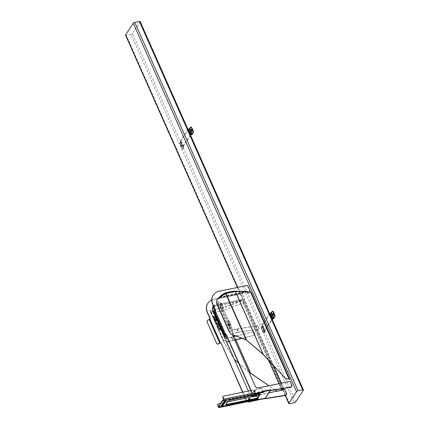 <?xml version="1.0" encoding="UTF-8"?>
<svg xmlns="http://www.w3.org/2000/svg" width="429" height="429" viewBox="0 0 429 429"><rect width="100%" height="100%" fill="white"/><g stroke="black" fill="none" stroke-linecap="round" stroke-linejoin="round"><path stroke-width="0.32" stroke-dasharray="2.15 1.61" d="M249.624 399.512A0.654 0.52 -146.6 0 1 248.45 399.592A0.654 0.52 -146.6 0 1 248.745 398.932M258.944 399.254L258.167 398.686L257.668 397.554M227.52 401.925L220.549 403.362M218.565 406.37L219.31 407.416M218.399 406.622L218.592 407.057A1.024 0.477 -101.6 0 0 218.919 407.496M218.318 407.11L258.526 398.868L258.719 399.302M263.374 392.068A1.024 0.477 78.4 0 0 263.213 391.039L262.441 389.301A1.276 1.024 33.4 0 0 260.853 388.449L260.687 388.701A1.276 1.024 -146.6 0 1 262.275 389.559L263.068 391.983L263.626 391.425L270.265 390.058L265.058 397.962L258.414 399.329L258.097 399.737L264.859 398.225L264.816 398.761M258.751 398.82L258.414 399.329M225.799 400.359L225.375 400.595L226.083 400.3L225.799 400.359L225.992 400.793M224.469 401.71L224.008 401.185L225.745 400.847L224.233 401.067L224.265 401.56M225.906 401.206L225.643 400.922M223.402 402.584L223.471 402.204L223.048 402.879L224.898 402.059L223.402 402.584L223.595 403.019M223.691 402.633L223.471 402.204L223.665 402.638M223.15 403.239L222.957 402.81L223.182 403.19M224.571 402.477L224.437 402.171L224.673 402.445M224.222 403.046L224.029 402.611L224.276 402.992M225.075 402.461L224.56 401.994L224.753 402.429M222.131 404.756L221.938 404.327L223.396 404.402L222.163 404.193L222.211 404.692M223.622 404.654L223.262 404.215L223.455 404.649M221.198 406.177L221.005 405.748L222.184 405.754L220.887 406.177L222.233 405.898L222.41 405.582L221.578 405.625L222.962 405.04L221.257 405.362L222.571 405.169L221.005 405.748L221.316 406.081M220.946 406.563L220.753 406.129L221.026 406.494M222.689 406.011L222.41 405.582L222.603 406.016M223.112 405.378L222.919 405.105M221.45 405.796L221.257 405.362L221.53 405.727M259.899 394.171A1.276 0.477 156.1 0 0 259.958 393.886A1.276 0.477 156.1 0 0 259.213 393.768L229.322 399.919A1.276 0.477 156.1 0 0 227.794 400.788L225.611 404.102A1.276 0.477 156.1 0 0 225.547 404.391A1.276 0.477 156.1 0 0 225.799 404.542M223.037 404.558L222.195 404.488L221.471 405.04L223.037 404.558L223.198 404.922M221.664 405.475L221.471 405.04L221.707 405.426M222.351 404.45L222.206 404.118L223.718 403.78L223.466 403.523L224.27 403.11L222.506 403.464L222.978 403.625L222.109 404.07L222.302 404.499M224.067 404.038L223.788 403.582L223.976 404.016M224.437 403.48L224.195 403.051L224.388 403.485M222.699 403.898L222.506 403.464L222.748 403.85M223.927 402.268L223.74 401.834L223.493 401.968L224.008 402.263M223.686 402.402L223.493 401.968L223.74 402.348M224.297 401.962L224.11 401.528L225.407 401.04L224.276 401.276M226.003 400.053L225.579 400.289L226.287 399.994L226.003 400.053L226.196 400.488M258.617 400.037L258.424 399.603L264.623 398.326M263.213 391.039L252.418 393.259M260.853 388.449L250.804 390.519M260.687 388.701L223.659 396.106M223 396.621A1.276 1.024 -146.6 0 1 223.493 396.364M253.952 391.023A0.654 0.52 33.4 0 0 254.204 392.117A0.654 0.52 33.4 0 0 254.794 391.452M253.957 390.846A0.654 0.52 33.4 0 0 253.829 391.43A0.654 0.52 -146.6 0 1 253.957 390.846M258.542 399.437A1.024 0.477 78.4 0 1 258.001 398.943L247.286 401.147A2.746 2.204 33.4 0 0 248.101 401.587M218.592 407.057L247.286 401.147A2.746 2.204 33.4 0 1 246.241 399.887L245.592 398.423L218.618 403.759M217.959 404.274A1.276 1.024 -146.6 0 1 218.452 404.016M255.813 396.101L245.506 398.219M253.829 391.43A0.654 0.52 33.4 0 0 254.998 391.532A0.654 0.52 -146.6 0 1 253.829 391.43L253.829 391.43M222.302 406.032L222.184 405.754M222.361 406.193L222.233 405.898M221.718 405.936L221.578 405.625M222.737 405.609L222.597 405.292M222.699 405.464L222.571 405.169M223.412 404.922L223.219 404.488M223.048 404.922L222.855 404.488M222.619 404.917L222.426 404.488M222.184 405.228L221.991 404.794M221.895 405.341L221.761 405.035M222.517 404.622L222.329 404.188M223.606 403.834L223.466 403.523M224.126 403.587L223.986 403.276M223.509 403.882L223.316 403.448M223.085 403.786L222.892 403.351M222.908 403.775L222.715 403.346M224.045 402.751L223.906 402.429M224.56 402.874L224.367 402.44M224.603 401.855L224.453 401.517M225.6 401.474L225.407 401.04M225.225 401.555L225.032 401.12M224.523 401.694L224.405 401.426M224.732 401.651L224.539 401.222M225.659 400.89L225.466 400.455M225.568 401.029L225.375 400.595M225.793 400.852L225.665 400.563M226.072 400.777L225.949 400.504M226.276 400.734L226.083 400.3M225.858 400.584L225.665 400.15M225.767 400.724L225.579 400.289M225.997 400.547L225.868 400.257M226.271 400.471L226.153 400.198M226.48 400.429L226.287 399.994M263.261 392.412L263.068 391.983L223.659 400.096M258.001 398.943L257.4 396.954M270.404 389.805L263.824 391.162M255.646 396.353A1.276 1.024 -146.6 0 1 257.234 397.211M263.674 391.532L263.583 391.838M225.611 334.813L215.143 311.191L215.519 310.896M213.213 295.157A12.779 10.242 -146.6 0 1 218.994 291.479L247.651 285.36M250.139 291.618L247.479 285.612M247.533 291.822L247.898 292.637A0.509 0.408 33.4 0 0 248.53 292.98L249.415 292.798A0.509 0.408 33.4 0 0 249.667 292.272L249.501 292.53L249.179 291.817M249.501 292.53A0.509 0.408 -146.6 0 1 249.249 293.055L248.364 293.238A0.509 0.408 -146.6 0 1 247.726 292.894L247.249 291.817M246.68 291.468L246.514 291.725L247.12 291.602M218.13 303.164L219.702 306.708L218.13 303.164A8.06 6.462 -146.6 0 1 218.597 297.817A8.06 6.462 -146.6 0 1 218.683 297.688M219.702 306.708L230.266 330.544L237.049 328.925L238.492 332.175L231.874 333.537L232.325 334.55M258.473 326.641L258.746 327.981L258.473 326.641A1.276 0.971 38.2 0 0 256.928 325.724L230.266 330.544M236.883 329.182L238.32 332.432L231.708 333.794L255.207 386.191M291.94 385.939L290.02 381.606L258.215 388.159A2.558 2.048 -146.6 0 1 255.041 386.443M291.248 386.084L291.382 387.033M265.406 398.155L265.106 398.069M259.54 394.718L268.951 392.782M251.474 395.833A2.746 2.204 -146.6 0 1 249.758 394.187L226.587 341.902M248.353 391.023L249.758 394.187M233.274 336.69L231.671 337.087L233.113 340.336L228.947 341.194M231.671 337.087L227.504 337.945M213.293 305.872A8.06 6.462 -146.6 0 1 213.39 305.721A8.06 6.462 -146.6 0 1 213.669 305.335A3.834 3.073 -146.6 0 1 213.974 305.26A1.024 0.477 78.4 0 1 214.023 306.638L213.787 306.987M241.125 300.632L241.302 299.63L241.94 299.501L242.519 300.799A0.509 0.408 33.4 0 0 243.152 301.142L244.037 300.96A0.509 0.408 33.4 0 0 244.289 300.434L244.122 300.691A0.509 0.408 -146.6 0 1 243.87 301.217L244.037 300.96M211.733 300.032A12.779 10.242 -146.6 0 1 213.787 299.388L242.272 293.522L244.932 299.522L243.972 299.721L244.289 300.434M245.034 397.157L242.819 392.16M246.241 399.887L246.074 400.139A2.746 2.204 33.4 0 0 247.587 401.689M246.074 400.139L245.249 398.273M244.777 397.211L242.562 392.213M217.144 343.913A1.276 1.148 120.8 0 1 216.811 343.49L207.304 322.04A1.276 1.148 120.8 0 1 207.904 320.34L210.14 319.053M207.834 303.319A12.779 10.242 -146.6 0 1 213.621 299.64L242.101 293.774L244.932 299.522M243.972 299.721L244.761 299.78M243.801 299.973L244.122 300.691M243.152 301.142L242.986 301.399L243.87 301.217M242.986 301.399A0.509 0.408 -146.6 0 1 242.347 301.056L242.519 300.799M214.495 314.613L214.323 314.865L212.752 311.32A8.06 6.462 -146.6 0 1 213.218 305.979A8.06 6.462 -146.6 0 1 213.497 305.593A3.834 3.073 -146.6 0 1 213.803 305.512L241.774 299.753L242.347 301.056M214.323 314.865L214.677 314.859L215.637 317.026M215.551 317.004L222.007 332.202L222.361 332.196L223.321 334.363M223.236 334.336L225.059 338.449M254.494 332.631L254.842 333.96L254.494 332.631A1.276 1.073 27.6 0 0 252.874 331.826L231.58 337.323A1.024 0.381 -23.9 0 1 231.504 337.344L224.887 338.706M231.504 337.344L232.942 340.594L229.038 341.398M253.169 396.031L253.003 396.283A2.746 2.204 -146.6 0 1 249.587 394.444M253.003 396.283L284.641 389.768L286.561 394.101M285.87 394.246L286.009 395.195M265.24 398.412L264.908 398.332M213.599 306.553L213.974 305.26L241.302 299.63A1.024 0.477 -101.6 0 1 241.35 301.008L241.312 301.061M252.874 331.826L236.116 335.987M254.842 333.96A1.276 1.073 -152.4 0 1 254.183 335.322L241.87 338.165M234.711 339.94L233.113 340.336M254.317 335.076A1.276 1.073 27.6 0 0 254.971 333.714M254.183 335.322L242.213 338.293M234.797 340.133L233.022 340.578A1.024 0.381 156.1 0 1 232.942 340.594M252.745 332.073A1.276 1.073 -152.4 0 1 254.365 332.877M222.571 331.038L222.324 330.303L221.89 330.55L222.485 330.995L224.099 334.733M224.265 334.636L224.131 334.347M224.447 334.534L224.453 334.218L224.018 334.459M222.485 330.995L222.914 330.748L224.453 334.218M222.914 330.748L222.528 330.201L222.099 330.443M221.938 330.351L222.528 330.201M225.284 337.044L224.394 337.076L222.86 333.606A1.276 1.003 35.2 0 1 222.79 333.408L221.89 330.55M222.383 332.019L222.34 330.362M222.898 332.014L222.56 332.202L222.485 331.832M222.522 332.33L222.812 333.151L222.361 332.196M214.891 313.717L214.639 312.966L214.205 313.213L214.8 313.658L216.414 317.396M216.5 317.347L216.768 317.197L216.313 316.924M216.768 317.197L216.768 316.881L216.334 317.122M214.8 313.658L215.229 313.411L216.768 316.881M215.229 313.411L214.843 312.864L214.414 313.106M214.259 313.014L214.843 312.864M215.31 314.495L217.578 319.761L216.715 319.739L215.176 316.27A1.276 1.003 35.2 0 1 215.106 316.071L214.205 313.213M214.704 314.682L214.656 313.025M215.213 314.677L214.875 314.865L214.8 314.5M214.838 314.999L215.127 315.814L214.677 314.859M241.098 301.212L223.198 307.963L223.01 307.529A2.558 0.955 -23.9 0 1 222.329 307.743A2.558 0.955 -23.9 0 1 222.136 307.786L215.224 309.212A2.558 0.955 -23.9 0 1 213.83 309.105L212.897 308.301L213.09 308.735M214.993 309.711A2.558 0.955 156.1 0 0 215.417 309.647L215.224 309.212M222.136 307.786L222.324 308.22L215.417 309.647M222.324 308.22A2.558 0.955 156.1 0 0 222.522 308.178A2.558 0.955 156.1 0 0 223.198 307.963M240.905 300.777L223.01 307.529M222.994 331.832L223.917 333.853M222.844 331.655L224.158 334.164M215.16 314.318L217.557 319.734M273.788 365.964L245.275 301.625L243.152 302.901L222.823 310.564L213.449 312.494L210.575 310.119A3.834 0.617 62.3 0 0 210.237 309.974A3.834 0.617 62.3 0 0 210.837 312.344L213.594 311.636A1.276 1.003 -144.8 0 1 215.17 312.51L226.855 338.889A1.276 1.003 -144.8 0 1 226.807 339.832A1.276 1.003 -144.8 0 1 226.244 340.181L223.799 340.642L223.477 340.878L223.879 341.774A3.834 0.617 62.3 0 0 225.123 344.176L224.968 344.256A3.834 0.617 -117.7 0 1 223.724 341.854L223.879 341.774M289.747 379.665L251.26 292.546M283.757 388.459L281.408 383.161M245.275 301.625L283.751 388.749L245.206 301.737L243.152 302.971L222.764 310.65L213.39 312.58L210.575 310.119M251.19 292.658L250.338 291.993L235.312 291.613L225.938 293.543L218.538 298.037A3.834 3.346 -67.6 0 0 216.87 303.19L216.79 303.153M246.208 339.811L225.74 293.624M229.472 331.767L229.912 332.614A3.834 3.346 -67.6 0 0 231.515 334.239M216.591 303.41L219.417 302.81L216.752 303.341L229.44 331.697M219.417 302.81A1.276 1.04 -148.6 0 1 221.015 303.641L232.706 330.019A1.276 1.04 -148.6 0 1 232.062 331.349L229.536 331.912M221.015 303.641L232.706 330.019M232.062 331.349L232.009 331.44A1.276 1.04 31.4 0 0 232.647 330.105M232.009 331.44L229.563 331.982M220.962 303.732A1.276 1.04 31.4 0 0 219.364 302.895M220.533 305.925L220.592 305.04L221.155 305.829L223.364 310.816L222.469 311.014L220.93 307.545A1.276 1.04 31.4 0 1 220.903 307.454L220.683 306.247L220.956 307.362A1.276 1.04 31.4 0 0 220.983 307.459L222.785 311.181M220.597 306.204L220.855 307.255M228.276 322.377L228.287 323.53L228.276 322.377L228.834 323.166L231.043 328.153L230.148 328.351L228.614 324.882A1.276 1.04 31.4 0 1 228.587 324.785L228.169 321.514L231.043 328.153M228.212 323.262L228.539 324.592M220.479 304.107A0.509 0.456 120.8 0 1 220.753 303.56L220.56 303.448A0.509 0.456 -59.2 0 0 220.286 303.989L220.683 306.247M220.49 304.177L223.364 310.816M222.839 311.089L223.418 310.725M228.367 323.584L228.641 324.699A1.276 1.04 31.4 0 0 228.668 324.796L230.201 328.26L231.097 328.062M221.139 305.646L220.865 305.657M228.823 322.983L228.55 322.994M220.286 303.989L220.517 305.861M228.158 321.444A0.509 0.456 120.8 0 1 228.437 320.897L228.244 320.785A0.509 0.456 -59.2 0 0 227.965 321.326L228.169 321.514M227.965 321.326L228.196 323.198M295.737 401.866L264.285 330.893L263.862 331.531L261.465 326.115L261.883 325.477L264.285 330.893L271.932 319.289L303.383 390.261M289.559 403.689L126.303 35.285L130.952 34.331L294.208 402.729M190.417 134.915L182.657 146.691L132.481 33.462L140.127 21.858L187.902 129.671L179.837 141.913L180.845 141.833L180.019 143.141A1.276 0.595 -101.6 0 0 180.083 144.863L181.521 148.112A1.276 0.595 -101.6 0 0 182.202 148.729A1.276 0.595 -101.6 0 0 182.422 148.563L182.867 148.466A1.276 0.595 78.4 0 1 182.641 148.638A1.276 0.595 78.4 0 1 181.966 148.021L181.521 148.112M132.481 33.462A1.276 0.477 -23.9 0 1 130.952 34.331M126.303 35.285A1.276 0.477 -23.9 0 1 125.558 35.167M140.192 21.568A1.276 0.477 -23.9 0 1 140.127 21.858M190.444 127.333L190.884 127.241L190.074 128.464A0.869 0.327 -23.9 0 1 189.833 128.705L188.063 130.014L180.984 140.75L181.317 141.629A0.869 0.327 -23.9 0 1 181.274 141.822L180.019 143.141M188.02 129.499L272.045 319.117M188.857 129.145L188.428 129.456L188.765 128.941M269.643 313.701L261.883 325.477L182.657 146.691L182.239 147.329L179.837 141.913M190.594 135.312L183.387 146.166L183.714 147.045A0.869 0.327 -23.9 0 1 183.671 147.244L182.867 148.466M182.239 147.329L183.247 147.254L182.422 148.563M180.083 144.863L180.523 144.771L181.966 148.021M180.523 144.771A1.276 0.595 78.4 0 1 180.464 143.05M182.084 145.12A0.767 0.359 -101.6 0 0 181.681 144.75A0.767 0.359 -101.6 0 0 181.58 145.887A0.767 0.359 -101.6 0 0 181.987 146.251A0.767 0.359 -101.6 0 0 182.084 145.12M181.14 145.978A0.767 0.359 -101.6 0 0 181.547 146.343A0.767 0.359 -101.6 0 0 181.644 145.211A0.767 0.359 -101.6 0 0 181.236 144.841A0.767 0.359 -101.6 0 0 181.14 145.978M180.797 141.715L183.194 147.131M190.83 134.872L188.428 129.456M191.811 130.834A0.767 0.359 -101.6 0 0 192.069 130.958A0.767 0.359 -101.6 0 0 192.165 129.826A0.767 0.359 -101.6 0 0 191.758 129.456A0.767 0.359 -101.6 0 0 191.575 129.671M264.489 332.668A1.276 0.595 78.4 0 1 264.269 332.84A1.276 0.595 78.4 0 1 263.588 332.223L263.149 332.314A1.276 0.595 -101.6 0 0 263.824 332.931A1.276 0.595 -101.6 0 0 264.049 332.759L265.299 331.44A0.869 0.327 156.1 0 0 265.342 331.247L265.015 330.368L272.222 319.514M263.862 331.531L264.875 331.451L262.425 325.917L264.822 331.333M264.049 332.759L264.875 331.451M263.588 332.223L262.151 328.973A1.276 0.595 78.4 0 1 262.092 327.252L262.897 326.024A0.869 0.327 156.1 0 0 262.939 325.831L262.612 324.951L269.685 314.216L271.46 312.907A0.869 0.327 156.1 0 0 271.702 312.666L272.512 311.438A1.276 0.595 78.4 0 1 272.731 311.272M261.465 326.115L262.425 325.917M272.458 319.074L270.055 313.658L270.393 313.143M270.055 313.658L270.484 313.347M262.092 327.252L261.647 327.343L262.473 326.035M273.439 315.036A0.767 0.359 -101.6 0 0 273.697 315.159A0.767 0.359 -101.6 0 0 273.793 314.023A0.767 0.359 -101.6 0 0 273.386 313.658A0.767 0.359 -101.6 0 0 273.198 313.872M261.647 327.343A1.276 0.595 -101.6 0 0 261.706 329.064L262.151 328.973M263.149 332.314L261.706 329.064M262.768 330.174A0.767 0.359 -101.6 0 0 263.17 330.544A0.767 0.359 -101.6 0 0 263.272 329.413A0.767 0.359 -101.6 0 0 262.864 329.043A0.767 0.359 -101.6 0 0 262.768 330.174M263.712 329.322A0.767 0.359 -101.6 0 0 263.304 328.952A0.767 0.359 -101.6 0 0 263.208 330.083A0.767 0.359 -101.6 0 0 263.615 330.453A0.767 0.359 -101.6 0 0 263.712 329.322M215.17 312.51L225.161 334.824M226.625 338.127L226.855 338.889M215.235 312.425A1.276 1.003 35.2 0 0 213.921 311.529M226.244 340.181L223.311 340.948L210.666 312.403L213.175 311.636M226.308 340.09A1.276 1.003 35.2 0 0 226.871 339.741A1.276 1.003 35.2 0 0 226.92 338.797M215.17 315.98A1.276 1.003 35.2 0 0 215.24 316.178L215.61 317.015M214.891 314.848L214.816 314.564M222.855 333.317A1.276 1.003 35.2 0 0 222.924 333.515L223.289 334.347M222.571 332.185L222.501 331.901M275.01 389.864L268.897 385.735M276.946 391.13A1.791 1.641 -1.9 0 0 278.383 391.162L278.383 391.232A1.791 1.641 178.1 0 1 276.844 391.151M280.282 390.444L278.383 391.162M248.852 371.857L238.631 363.041M234.304 359.314L225.123 344.176M217.894 327.021L218.458 328.276L217.465 326.753L218.302 328.357L217.739 327.102M218.758 328.48L217.996 326.844L218.602 328.56M220.356 329.837L219.439 328.083L220.356 329.837L219.503 328.689L219.771 329.59L219.257 328.164L220.195 329.922M216.876 322.978L216.838 322.919A2.011 0.322 -117.7 0 0 216.704 322.876A2.011 0.322 -117.7 0 0 216.666 322.935L216.511 322.678A2.284 0.365 -117.7 0 1 216.559 322.597A2.284 0.365 -117.7 0 1 216.715 322.651L217.659 325.075L216.683 322.999A2.011 0.322 -117.7 0 0 216.548 322.962A2.011 0.322 -117.7 0 0 216.511 323.016L216.355 322.764A2.284 0.365 -117.7 0 1 216.404 322.678A2.284 0.365 -117.7 0 1 216.559 322.731L216.715 323.058M214.918 319.122A1.995 0.322 -117.7 0 0 215.717 320.013A1.995 0.322 -117.7 0 0 215.701 319.578L215.851 319.809A2.306 0.37 -117.7 0 1 215.862 320.286A2.306 0.37 -117.7 0 1 214.94 319.256L214.784 319.337A2.306 0.37 -117.7 0 0 215.701 320.366A2.306 0.37 -117.7 0 0 215.696 319.895L215.546 319.659A1.995 0.322 -117.7 0 1 215.556 320.093A1.995 0.322 -117.7 0 1 214.763 319.203M214.945 317.256L216.543 320.736L215.127 318.425L214.945 317.256L216.388 320.817L214.967 318.506L214.79 317.337M214.779 317.578A1.984 0.322 -117.7 0 0 213.883 316.511A1.984 0.322 -117.7 0 0 214.189 317.744A1.984 0.322 -117.7 0 0 214.42 318.227L214.361 318.227A2.295 0.37 -117.7 0 1 214.092 317.653A2.295 0.37 -117.7 0 1 213.733 316.227A2.295 0.37 -117.7 0 1 214.773 317.46L214.623 317.658A1.984 0.322 -117.7 0 0 213.722 316.597A1.984 0.322 -117.7 0 0 214.033 317.825A1.984 0.322 -117.7 0 0 214.264 318.307L214.205 318.307A2.295 0.37 -117.7 0 1 213.937 317.733A2.295 0.37 -117.7 0 1 213.572 316.312A2.295 0.37 -117.7 0 1 214.613 317.54L214.623 317.658M215.685 321.375L213.765 317.986L214.259 318.634L214.714 318.104L214.875 318.382L214.618 318.924L215.503 321.509L213.604 318.071L214.103 318.72L214.564 318.184L214.505 319.165L215.53 321.455M214.993 319.621L216.184 321.53L215.766 321.954L215.465 321.38L216.007 322.629L216.018 322.179L217.385 324.308L214.881 319.337L216.221 321.857L215.905 322.222L217.235 324.421L215.841 322.243L215.846 322.715L215.31 321.46L215.61 322.034L216.028 321.611L214.838 319.702M216.817 323.611L216.666 323.391A2.295 0.37 -117.7 0 0 216.924 324.024A2.295 0.37 -117.7 0 0 218.693 326.667A2.295 0.37 -117.7 0 0 218.334 325.246A2.295 0.37 -117.7 0 0 217.036 322.989L217.149 323.251A1.979 0.316 -117.7 0 1 218.232 325.161A1.979 0.316 -117.7 0 1 218.543 326.383A1.979 0.316 -117.7 0 1 217.015 324.104A1.979 0.316 -117.7 0 1 216.817 323.611L216.661 323.691A1.979 0.316 -117.7 0 0 216.859 324.185A1.979 0.316 -117.7 0 0 218.388 326.464A1.979 0.316 -117.7 0 0 218.077 325.241A1.979 0.316 -117.7 0 0 216.994 323.337L216.881 323.069A2.295 0.37 -117.7 0 1 218.179 325.332A2.295 0.37 -117.7 0 1 218.538 326.753A2.295 0.37 -117.7 0 1 216.768 324.109A2.295 0.37 -117.7 0 1 216.511 323.471L216.661 323.691M220.045 328.603L220.769 330.228L219.889 328.689M219.058 327.756L219.777 329.381L219.058 327.756L219.621 329.461L218.913 327.981L218.779 328.732L218.104 327.155L218.747 328.298M219.31 328.544L219.257 329.123L218.897 327.836M219.149 328.63L218.388 327.397M218.903 328.217L218.543 327.316M234.406 359.545L224.968 344.256M210.237 309.974L210.081 310.054A3.834 0.617 -117.7 0 0 210.682 312.43L223.724 341.854M210.081 310.054A3.834 0.617 -117.7 0 1 210.419 310.199M280.7 390.358L278.383 391.232M274.925 389.875L268.817 385.751M248.954 372.082L238.728 363.272M213.154 312.564L233.778 358.665L213.31 312.484M213.449 312.494L234.078 359.261L213.39 312.58M218.029 327.257L217.734 327.413M219.873 306.451L230.437 330.287M218.302 302.906A8.06 6.462 -146.6 0 1 218.527 297.957M249.49 291.876L249.667 292.272M256.928 325.724L237.124 328.914A1.024 0.381 156.1 0 0 237.049 328.925M258.746 327.981A1.276 0.971 -141.8 0 1 258.687 328.946A1.276 0.971 -141.8 0 1 258.161 329.236L238.567 332.164A1.024 0.381 -23.9 0 0 238.492 332.175M258.371 328.979A1.276 0.971 38.2 0 0 258.891 328.684A1.276 0.971 38.2 0 0 258.955 327.724M258.161 329.236L238.32 332.432M256.724 325.986A1.276 0.971 -141.8 0 1 258.269 326.898M228.426 323.616L228.201 323.745A1.024 0.381 -23.9 0 1 227.472 324.024M228.089 323.579L227.643 323.766M228.437 326.19A1.024 0.381 156.1 0 0 229.161 325.911L228.201 323.745M228.603 325.938L228.963 325.799L228.003 323.632M228.437 320.897L228.786 320.699A0.509 0.456 120.8 0 1 229.413 320.887L230.947 324.356A0.509 0.456 120.8 0 1 230.711 325.037L228.963 325.799M230.512 324.919A0.509 0.456 -59.2 0 0 230.754 324.238L230.947 324.356M229.413 320.887L230.754 324.238M229.22 320.774A0.509 0.456 -59.2 0 0 228.593 320.586L228.786 320.699M228.244 320.785L228.593 320.586M230.711 325.037L229.161 325.911M220.592 305.04L220.517 306.408A1.024 0.381 -23.9 0 1 219.793 306.687M220.409 306.247L219.959 306.435M220.753 308.853A1.024 0.381 156.1 0 0 221.477 308.574L220.517 306.408M220.919 308.601L221.284 308.462L220.324 306.295M220.753 303.56L221.107 303.362A0.509 0.456 120.8 0 1 221.729 303.555L223.268 307.019A0.509 0.456 120.8 0 1 223.026 307.7L221.284 308.462M222.833 307.582A0.509 0.456 -59.2 0 0 223.069 306.907L223.268 307.019M221.729 303.555L223.069 306.907M221.536 303.437A0.509 0.456 -59.2 0 0 220.914 303.249L221.107 303.362M220.56 303.448L220.914 303.249M223.026 307.7L221.477 308.574M247.179 291.817L247.233 292.079A1.024 0.477 78.4 0 1 247.056 292.219A1.024 0.477 78.4 0 1 246.514 291.725L219.181 297.356M219.546 297.335L246.954 291.715L246.691 291.495M219.262 297.511A1.024 0.477 -101.6 0 0 219.723 297.844A1.024 0.477 -101.6 0 0 219.905 297.71L220.56 296.712M234.926 291.618L247.158 291.817M215.143 311.191A1.024 0.381 -23.9 0 1 215.068 311.207A1.024 0.381 -23.9 0 1 214.618 311.17L213.942 310.768L214.371 310.526M258.167 398.686L218.758 406.805M218.758 407.529L218.565 407.094M265.122 398.589L264.977 398.262M263.041 391.291L223.632 399.41M227.794 400.788L227.987 401.222M229.322 399.919L229.515 400.354M259.213 393.768L259.4 394.197M225.611 404.102L225.804 404.536M221.198 406.435L221.005 406M222.624 406.011L222.501 405.737M221.702 405.668L221.509 405.233M221.573 405.984L221.38 405.55M221.943 405.319L221.75 404.885M224.142 403.582L223.949 403.147M223.477 402.751L223.284 402.316M224.426 401.501L224.233 401.067M224.34 401.903L224.211 401.619M209.765 319.353L220.233 342.975M215.374 317.015L214.414 314.848M223.059 334.352L222.099 332.185M231.708 337.076L233.151 340.331M231.58 337.323L233.022 340.578M241.35 301.008L214.023 306.638M241.157 300.573L213.83 306.204M213.83 309.105L214.023 309.54M219.873 343.114L209.406 319.492M211.154 312.103L223.799 340.642M237.537 287.441L282.716 389.387M282.942 389.897L285.419 395.49M235.387 291.607L263.309 354.617M250.338 291.993L288.894 379.005M235.312 291.613L263.175 354.483M225.938 293.543L246.621 340.224M250.402 292.015L288.958 379.022M251.099 292.626L289.655 379.633M216.859 303.448L229.504 331.992M216.913 303.362L229.558 331.907M181.274 141.822L183.671 147.244M180.829 141.913L183.231 147.335M180.845 141.833L183.247 147.254M190.074 128.464L192.476 133.886M189.833 128.705L192.235 134.121M188.159 129.917L190.562 135.333M188.063 130.014L190.46 135.435M180.984 140.75L183.387 146.166M180.968 140.83L183.371 146.246M181.317 141.629L183.714 147.045M274.104 318.082L271.702 312.666M264.859 331.531L262.457 326.115M265.299 331.44L262.897 326.024M265.342 331.247L262.939 325.831M264.999 330.448L262.596 325.032M265.015 330.368L262.612 324.951M272.088 319.632L269.685 314.216M272.19 319.535L269.787 314.119M273.858 318.323L271.46 312.907M272.066 311.529L272.512 311.438M211.218 312.012L223.863 340.551M243.152 302.901L268.618 360.36M278.941 383.665L281.247 388.862M222.914 310.537L233.8 335.108M234.379 336.416L235.907 339.859M222.823 310.564L233.682 335.065M234.293 336.438L235.816 339.881M222.914 310.607L250.836 373.616M243.152 302.971L281.714 389.977M222.764 310.65L250.627 373.52M243.264 302.842L268.881 360.644M279.07 383.644L281.376 388.84M245.115 301.705L273.407 365.551M281.226 383.199L283.569 388.486M243.345 302.879L281.901 389.886M219.905 296.986L246.578 291.489M237.124 328.914L238.567 332.164M236.921 329.172L238.358 332.427M247.233 292.079L219.905 297.71M225.086 334.792L214.618 311.17M248.471 399.12L248.809 398.605M249.56 399.833L249.898 399.324M253.684 391.21L254.016 390.701M258.44 398.932L219.031 407.051M254.772 391.929L255.105 391.42M259.958 393.886L260.151 394.321M225.547 404.391L225.74 404.826M220.989 405.796L221.182 406.231M220.742 406.166L220.935 406.601M222.576 405.593L222.769 406.027M222.983 404.965L223.177 405.4M221.246 405.405L221.439 405.834M221.461 405.083L221.654 405.512M221.927 404.365L222.12 404.799M223.493 404.257L223.686 404.686M223.917 403.625L224.11 404.059M224.281 403.067L224.474 403.501M222.495 403.507L222.689 403.941M222.099 404.107L222.292 404.542M223.557 402.22L223.745 402.649M222.946 402.863L223.134 403.298M224.608 402.198L224.801 402.633M224.024 402.643L224.211 403.078M224.893 402.043L225.086 402.472M223.482 402.021L223.675 402.456M223.858 401.85L224.045 402.284M223.997 401.228L224.19 401.657M225.761 400.793L225.949 401.228M224.088 401.603L224.276 402.037M216.827 317.208L216.516 317.385M221.879 330.341L222.313 330.094M214.629 312.757L214.194 313.004M216.752 303.341L229.402 331.88M181.987 146.251L181.547 146.343M192.069 130.958L191.624 131.049M182.202 148.729L182.641 148.638M181.681 144.75L181.236 144.841M191.758 129.456L191.318 129.547M237.366 287.478L282.566 389.478M282.77 389.934L285.242 395.517M273.386 313.658L272.946 313.749M263.304 328.952L262.864 329.043M263.824 332.931L264.269 332.84M273.697 315.159L273.252 315.251M263.615 330.453L263.17 330.544M210.666 312.403L223.311 340.948M210.827 312.333L223.477 340.878M219.621 297.345L246.954 291.715M219.723 297.844L247.056 292.219"/><path stroke-width="0.64" d="M248.788 399.083A0.654 0.52 -146.6 0 1 249.919 398.852A0.654 0.52 -146.6 0 1 248.788 399.083M248.745 398.932A0.654 0.52 -146.6 0 1 249.624 399.512M257.668 397.554L257.4 396.954A1.276 1.024 33.4 0 0 255.813 396.101L227.52 401.925M220.549 403.362L218.618 403.759A1.276 1.024 33.4 0 0 217.991 405.073L218.565 406.37M217.991 405.073L218.399 406.622M218.919 407.496A1.024 0.477 -101.6 0 0 219.133 407.55A1.024 0.477 -101.6 0 0 219.31 407.416L218.415 407.325L222.533 401.077L223.852 400.53A1.024 0.477 -101.6 0 0 223.804 399.152L223.032 397.42L222.866 397.672A1.276 1.024 -146.6 0 1 223 396.621M222.533 401.077L222.34 400.643L218.318 407.11M222.34 400.643L223.659 400.096L222.866 397.672M225.799 404.542A1.276 0.477 156.1 0 0 226.298 404.515L256.188 398.359A1.276 0.477 156.1 0 0 257.711 397.49L259.899 394.176A1.276 0.477 156.1 0 0 259.899 394.171L260.092 394.61A1.276 0.477 156.1 0 0 260.151 394.321A1.276 0.477 156.1 0 0 259.4 394.197L229.515 400.354A1.276 0.477 156.1 0 0 227.987 401.222L225.804 404.536A1.276 0.477 156.1 0 0 225.74 404.826A1.276 0.477 156.1 0 0 226.491 404.944L256.376 398.793A1.276 0.477 156.1 0 0 257.904 397.924L260.092 394.61M263.368 392.111L263.481 392.369L223.852 400.53L223.659 400.096M263.712 391.473L264.055 391.06L264.248 391.495L263.481 392.369M264.248 391.495L270.597 390.24L265.122 398.589L258.376 399.812M219.133 407.55L258.542 399.437A1.024 0.477 78.4 0 0 258.719 399.302L258.478 399.957L258.451 399.453M222.378 406.188L221.198 406.177L222.764 405.603L221.702 405.668L223.042 405.389L221.772 406.059L222.694 406.172L220.946 406.563L222.302 406.032M221.707 405.426L222.485 405.121M221.664 405.475L222.388 404.922M222.678 404.831L223.665 404.756L222.587 404.622M223.343 404.129L222.302 404.499L223.166 404.059L222.908 403.775L224.464 403.544L223.659 403.952L223.911 404.215L223.203 403.812M223.665 402.638L223.493 403.067L224.753 402.429L225.032 402.654L223.241 403.314L223.691 402.633M224.753 402.429L225.075 402.461M225.836 401.356L224.201 401.619L225.906 401.206M225.6 401.474L224.297 401.962L225.6 401.474M225.568 401.029L226.276 400.734L225.568 401.029M225.767 400.724L226.48 400.429L225.767 400.724M263.374 392.068A1.024 0.477 78.4 0 1 263.261 392.412M263.583 391.838L254.697 393.854A2.558 2.048 -146.6 0 1 252.418 393.259A2.558 2.048 -146.6 0 1 251.523 392.144L250.804 390.519L223.659 396.106A1.276 1.024 33.4 0 0 223.032 397.42M254.794 391.452A0.654 0.52 33.4 0 0 253.952 391.023M254.96 391.2A0.654 0.52 33.4 0 0 253.957 390.846A0.654 0.52 -146.6 0 1 254.998 391.532A0.654 0.52 33.4 0 0 254.96 391.2L254.96 391.2M217.825 405.325A1.276 1.024 -146.6 0 1 217.959 404.274M223.718 404.209L223.563 403.855M223.166 404.059L223.042 403.78M223.493 403.212L223.364 402.922M264.055 391.06L270.254 389.784L270.543 390.213M250.804 390.519L226.078 334.717L225.611 334.813A1.024 0.381 156.1 0 1 225.536 334.829A1.024 0.381 156.1 0 1 225.086 334.792L224.41 334.389A1.276 0.306 -119.5 0 1 223.445 333.017L213.937 311.561A1.276 0.306 -119.5 0 1 213.792 310.741L214.227 310.494A1.276 0.306 60.5 0 0 214.366 311.32L213.937 311.561M215.519 310.896L212.73 304.595A12.779 10.242 -146.6 0 1 213.127 295.286A12.779 10.242 -146.6 0 1 213.213 295.157M249.49 291.876L249.351 291.559L250.311 291.361L249.437 291.763M247.249 291.817L247.319 291.339L247.533 291.822M218.683 297.688A8.06 6.462 -146.6 0 1 218.876 297.431A3.834 3.073 -146.6 0 1 219.181 297.356L219.546 297.335M232.325 334.55L255.207 386.191A2.558 2.048 33.4 0 0 258.381 387.902L290.186 381.354L292.106 385.687L291.248 386.084M291.382 387.033L291.157 385.88L292.106 385.687M270.967 390.513L270.726 389.859L270.967 390.513L291.237 387.258M248.101 401.587A2.746 2.204 33.4 0 0 249.657 401.726L258.231 399.957L249.657 401.726M258.231 399.957L258.269 399.49M265.755 398.418L286.154 395.088L285.784 394.042L286.728 393.849L284.808 389.511L268.951 392.782M251.474 395.833A2.746 2.204 -146.6 0 0 253.169 396.031L259.54 394.718M228.947 341.194L226.496 341.699L248.353 391.023M227.504 337.945L225.059 338.449L223.225 334.094A1.024 0.381 -23.9 0 1 223.75 334.116L222.79 331.949A1.024 0.381 156.1 0 0 222.265 331.928L215.54 316.763A1.024 0.381 -23.9 0 1 216.071 316.779L215.111 314.613A1.024 0.381 156.1 0 0 214.58 314.591L212.923 311.068A8.06 6.462 -146.6 0 1 213.293 305.872M209.931 319.096L220.399 342.717A1.024 0.381 -23.9 0 0 219.675 342.996L218.179 343.849A1.276 1.148 -59.2 0 1 216.618 343.377L207.11 321.922A1.276 1.148 -59.2 0 1 207.711 320.227L209.207 319.374A1.024 0.381 156.1 0 1 209.931 319.096L210.398 319.004L207.518 312.5A12.779 10.242 -146.6 0 1 207.92 303.19A12.779 10.242 -146.6 0 1 211.733 300.032M220.399 342.717L220.865 342.621L242.819 392.16M245.506 398.219L245.034 397.157M263.873 391.269L263.562 391.977M247.587 401.689A2.746 2.204 33.4 0 0 249.485 401.978M245.249 398.273L244.777 397.211M242.562 392.213L220.865 342.621M218.179 343.849L220.699 342.878M210.14 319.053L207.352 312.757A12.779 10.242 -146.6 0 1 207.749 303.448A12.779 10.242 -146.6 0 1 207.834 303.319M229.038 341.398L226.587 341.902M286.728 393.849L285.87 394.246M265.589 398.675L285.859 395.42M236.116 335.987L233.274 336.69M241.87 338.165L234.711 339.94M242.213 338.293L234.797 340.133M223.236 334.336L224.265 334.636M222.79 331.949L222.576 331.054L222.436 331.901M224.131 334.347L223.75 334.116M215.551 317.004L216.5 317.347M215.111 314.613L214.891 313.717M214.757 314.564L214.886 313.706M212.897 308.301A2.558 0.955 -23.9 0 1 212.795 308.161A2.558 0.955 -23.9 0 1 212.918 307.582L213.111 308.017L213.787 306.987M213.111 308.017A2.558 0.955 156.1 0 0 212.988 308.596A2.558 0.955 156.1 0 0 213.09 308.735L214.023 309.54A2.558 0.955 156.1 0 0 214.993 309.711M212.918 307.582L213.599 306.553M218.372 343.961A1.276 1.148 120.8 0 1 217.144 343.913M225.284 337.044L224.158 334.164M223.917 333.853L225.268 336.91M237.366 287.478L125.558 35.167A1.276 0.477 -23.9 0 1 125.617 34.878L133.263 23.273A1.276 0.477 -23.9 0 1 134.792 22.41L298.048 390.808A1.276 0.477 156.1 0 0 296.519 391.677L133.263 23.273M285.419 395.49L288.873 403.276L296.519 391.677M251.26 292.546L250.557 291.935L289.114 378.941L289.811 379.552L251.26 292.546L289.811 379.552L288.894 379.005L286.551 378.845A1.791 1.024 -130.3 0 1 285.183 378.088L263.422 354.52L246.68 340.133L231.558 334.255A3.834 3.346 -67.6 0 0 231.639 334.288L231.558 334.255A3.834 3.346 112.4 0 1 231.478 334.223A3.834 3.346 112.4 0 1 229.831 332.582L229.44 331.697L229.242 331.955L229.563 331.982M280.7 390.358L283.757 388.459M281.408 383.161L273.788 365.964M250.311 291.361L247.651 285.36L219.165 291.227A12.779 10.242 -146.6 0 0 213.299 295.029L213.127 295.286M250.557 291.935L235.371 291.522L225.997 293.452L218.458 297.999A3.834 3.346 112.4 0 0 216.79 303.153L216.591 303.41L229.242 331.955M285.183 378.088L263.175 354.483L246.203 339.806L246.68 340.133L225.997 293.452M285.071 378.185A1.791 1.024 49.7 0 0 286.438 378.941M225.659 293.592L246.171 339.795L231.639 334.288M289.114 378.941L286.551 378.845M263.175 354.483L235.371 291.522M263.309 354.617L235.5 291.511M288.873 403.276A1.276 0.477 156.1 0 0 288.808 403.566A1.276 0.477 156.1 0 0 289.559 403.689L294.208 402.729A1.276 0.477 156.1 0 0 295.737 401.866L303.383 390.261A1.276 0.477 156.1 0 0 303.442 389.972A1.276 0.477 156.1 0 0 302.697 389.854L298.048 390.808M302.697 389.854L139.441 21.45L134.792 22.41M139.441 21.45A1.276 0.477 -23.9 0 1 140.192 21.568L303.442 389.972M188.326 129.032L190.723 134.449L191.168 134.357L188.765 128.941L188.02 129.499M190.664 127.161L191.109 127.07A1.276 0.595 78.4 0 1 191.784 127.686L191.339 127.778A1.276 0.595 -101.6 0 0 190.664 127.161A1.276 0.595 -101.6 0 0 190.444 127.333L188.857 129.145M191.784 127.686L193.227 130.936A1.276 0.595 78.4 0 1 193.286 132.658L192.476 133.886A0.869 0.327 -23.9 0 1 192.235 134.121L190.594 135.312M193.286 132.658L191.168 134.357M190.723 134.449L190.417 134.915M192.841 132.749A1.276 0.595 -101.6 0 0 192.782 131.027L193.227 130.936M191.339 127.778L192.782 131.027M191.725 129.917A0.767 0.359 -101.6 0 0 191.318 129.547A0.767 0.359 -101.6 0 0 191.221 130.679A0.767 0.359 -101.6 0 0 191.624 131.049A0.767 0.359 -101.6 0 0 191.725 129.917M191.575 129.671A0.767 0.359 -101.6 0 0 191.661 130.588A0.767 0.359 -101.6 0 0 191.811 130.834M272.222 319.514L273.858 318.323A0.869 0.327 156.1 0 0 274.104 318.082L274.914 316.859L274.469 316.951A1.276 0.595 -101.6 0 0 274.41 315.229L272.967 311.974A1.276 0.595 -101.6 0 0 272.292 311.363A1.276 0.595 -101.6 0 0 272.066 311.529L270.484 313.347M269.643 313.701L269.954 313.234L272.351 318.65L272.796 318.559L272.458 319.074L274.469 316.951M272.351 318.65L272.045 319.117M269.954 313.234L270.393 313.143L272.796 318.559M272.292 311.363L272.731 311.272A1.276 0.595 78.4 0 1 273.412 311.883L272.967 311.974M274.41 315.229L274.85 315.138L273.412 311.883M274.85 315.138A1.276 0.595 78.4 0 1 274.914 316.859M273.198 313.872A0.767 0.359 -101.6 0 0 273.289 314.789A0.767 0.359 -101.6 0 0 273.439 315.036M273.348 314.114A0.767 0.359 -101.6 0 0 272.946 313.749A0.767 0.359 -101.6 0 0 272.844 314.881A0.767 0.359 -101.6 0 0 273.252 315.251A0.767 0.359 -101.6 0 0 273.348 314.114M225.161 334.824L226.625 338.127M213.921 311.529A1.276 1.003 35.2 0 0 213.658 311.545L213.175 311.636M215.61 317.015L216.774 319.648L217.557 319.734M223.289 334.347L224.458 336.985L225.332 336.819M283.832 388.631L280.282 390.444M276.844 391.151A1.791 1.641 178.1 0 1 276.646 391.039L275.01 389.864M268.897 385.735L248.852 371.857M276.646 390.969A1.791 1.641 -1.9 0 0 276.946 391.13M238.631 363.041L234.304 359.314M276.646 391.039L274.925 389.875M268.817 385.751L248.954 372.082M238.728 363.272L234.406 359.545M235.816 339.881L250.627 373.52M235.907 339.859L250.836 373.616M254.317 390.508A0.654 0.52 33.4 0 0 254.81 391.613A0.654 0.52 33.4 0 0 254.317 390.508M270.726 389.859L270.452 389.918M271.133 390.261L291.404 387.001M218.527 297.957A8.06 6.462 -146.6 0 1 218.769 297.56A8.06 6.462 -146.6 0 1 219.047 297.179A3.834 3.073 -146.6 0 1 219.353 297.099L219.905 296.986M246.691 291.495L247.319 291.339M215.31 310.939L225.777 334.556L215.31 310.939L215.776 310.843L212.897 304.338A12.779 10.242 -146.6 0 1 213.299 295.029M225.777 334.556L226.244 334.464L226.078 334.717M254.697 393.854L254.869 393.597A2.558 2.048 -146.6 0 1 251.694 391.886L226.244 334.464M254.869 393.597L263.728 391.72M221.632 295.023L221.825 295.458A2.558 0.955 156.1 0 0 220.785 296.369L220.592 295.935A2.558 0.955 -23.9 0 1 221.632 295.023L224.136 293.474A2.558 0.955 -23.9 0 1 226.147 292.653L233.044 291.237A2.558 0.955 -23.9 0 1 233.8 291.157L247.018 291.5L247.179 291.817M220.592 295.935L219.761 297.206M226.147 292.653L226.34 293.087A2.558 0.955 156.1 0 0 224.324 293.908L224.136 293.474M221.825 295.458L224.324 293.908M233.8 291.157L233.993 291.591L234.926 291.618M233.993 291.591A2.558 0.955 156.1 0 0 233.237 291.672L233.044 291.237M226.34 293.087L233.237 291.672M220.785 296.369L220.56 296.712M223.445 333.017L223.874 332.77L214.366 311.32M223.874 332.77A1.276 0.306 60.5 0 0 224.839 334.143L224.41 334.389M225.515 334.545L224.839 334.143M214.227 310.494A1.276 0.306 60.5 0 1 214.371 310.526L215.047 310.928M263.942 391.666L263.797 391.345M258.719 399.302L219.31 407.416M218.415 407.325L218.222 406.89M252.418 393.259L223.804 399.152M257.711 397.49L257.904 397.924M256.188 398.359L256.376 398.793M226.298 404.515L226.491 404.944M223.294 400.643L223.107 400.209M270.447 390.218L270.254 389.784M223.225 334.094L222.265 331.928M215.54 316.763L214.58 314.591M219.675 342.996L209.207 319.374M125.617 34.878L237.537 287.441M282.716 389.387L282.942 389.897M216.79 303.153L229.44 331.697M250.45 291.902L289.007 378.909M189.532 128.657L191.935 134.073M189.634 128.555L192.031 133.977M273.659 318.173L271.257 312.757M273.557 318.275L271.16 312.854M268.618 360.36L278.941 383.665M281.247 388.862L281.708 389.907M233.8 335.108L234.379 336.416M233.682 335.065L234.293 336.438M268.881 360.644L279.07 383.644M281.376 388.84L281.821 389.854M273.407 365.551L281.226 383.199M247.158 291.817L247.018 291.5M218.195 407.035L218.382 407.47M224.608 402.198L224.801 402.633M270.597 390.24L270.404 389.805M212.988 308.596L212.795 308.161M282.566 389.478L282.77 389.934M285.242 395.517L288.808 403.566M247.217 291.817L247.093 291.532"/></g></svg>
